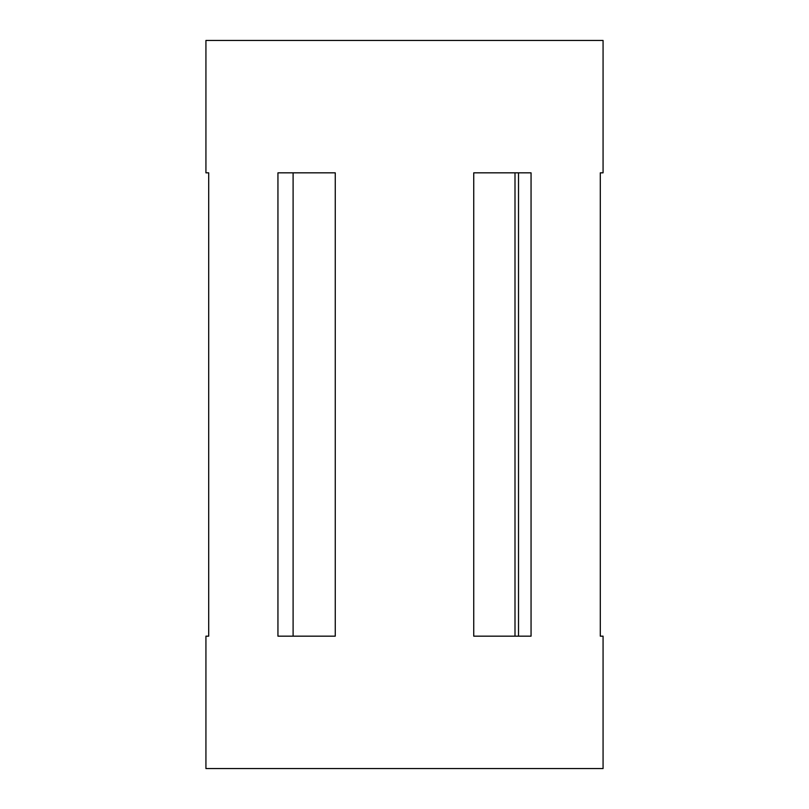 <?xml version="1.0" encoding="UTF-8"?>
<svg xmlns="http://www.w3.org/2000/svg" width="809" height="809" viewBox="0 0 809 809"><rect width="100%" height="100%" fill="white"/><g stroke="black" fill="none" stroke-linecap="round" stroke-linejoin="round"><path stroke-width="1.21" d="M603.069 172.833L600.298 172.833L603.069 172.833L603.069 40.45L205.931 40.45L205.931 172.833L208.702 172.833L208.702 636.167L205.931 636.167L205.931 768.55L603.069 768.55L603.069 636.167L600.298 636.167L603.069 636.167M600.298 172.833L600.298 636.167L600.298 172.833M205.931 636.167L208.702 636.167L208.702 172.833L205.931 172.833M335.26 172.833L335.26 636.167L277.942 636.167L277.942 172.833L335.26 172.833L293.101 172.833L293.101 636.167L335.26 636.167M531.058 172.833L531.058 636.167L473.74 636.167L473.74 172.833L531.058 172.833M518.518 636.167L518.518 172.833M473.74 172.833L514.999 172.833L514.999 636.167L473.74 636.167"/></g></svg>
